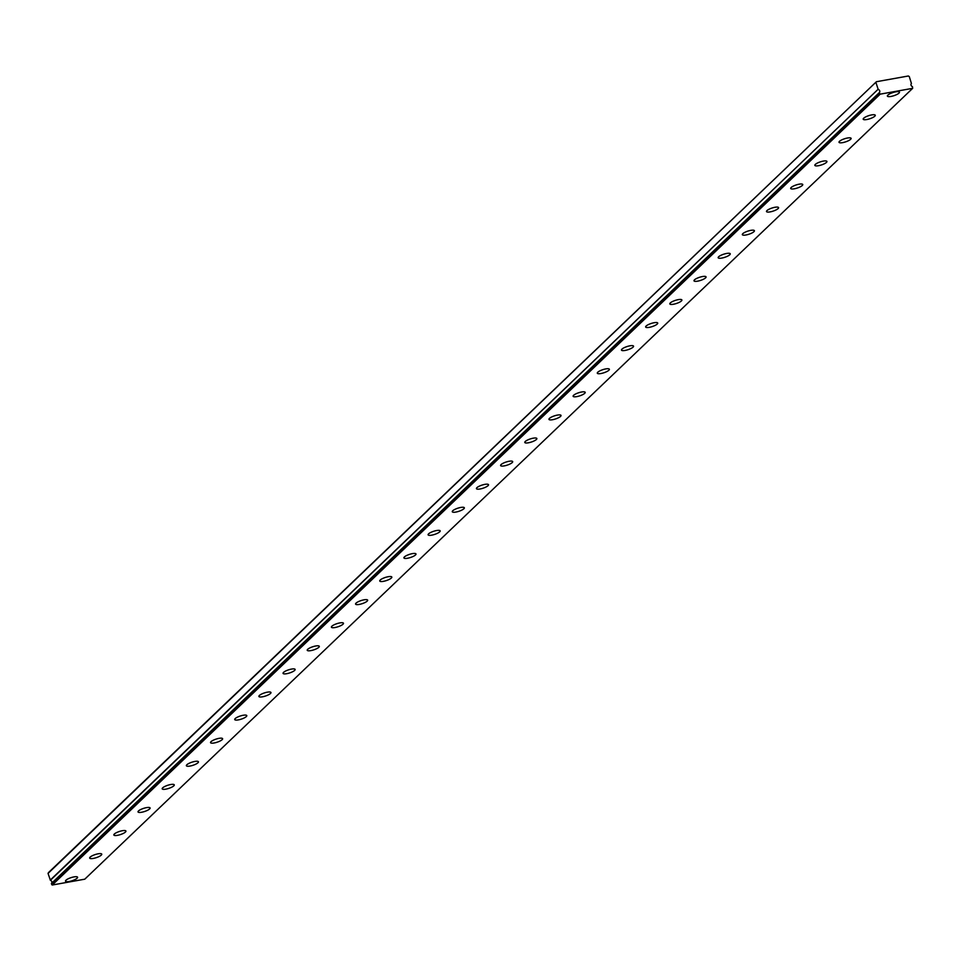 <?xml version="1.0" encoding="UTF-8"?>
<svg xmlns="http://www.w3.org/2000/svg" width="961" height="961" viewBox="0 0 961 961"><rect width="100%" height="100%" fill="white"/><g stroke="black" fill="none" stroke-linecap="round" stroke-linejoin="round"><path stroke-width="1.44" d="M879.291 92.797L880.18 94.154L912.674 88.328L912.457 86.646A1.982 1.682 -133.7 0 1 911.424 83.487L909.286 76.592L908.349 75.991L876.408 81.721L48.506 872.564L48.05 873.417L50.404 880.276A1.982 1.682 -133.7 0 1 51.438 883.435L879.339 92.592L51.438 883.435M65.997 880.204A6.355 1.646 161.9 0 0 65.516 881.177A6.355 1.646 161.9 0 0 70.561 881.201A6.355 1.646 161.9 0 0 77.096 878.21A6.355 1.646 161.9 0 0 77.589 877.237A6.355 1.646 161.9 0 0 72.531 877.213A6.355 1.646 161.9 0 0 65.997 880.204M887.856 95.127A6.355 1.646 161.9 0 0 887.375 96.1A6.355 1.646 161.9 0 0 892.421 96.124A6.355 1.646 161.9 0 0 898.967 93.133A6.355 1.646 161.9 0 0 899.448 92.16A6.355 1.646 161.9 0 0 894.391 92.136A6.355 1.646 161.9 0 0 887.856 95.127M863.687 118.215A6.355 1.646 161.9 0 0 863.194 119.2A6.355 1.646 161.9 0 0 868.251 119.212A6.355 1.646 161.9 0 0 874.786 116.221A6.355 1.646 161.9 0 0 875.267 115.248A6.355 1.646 161.9 0 0 870.222 115.224A6.355 1.646 161.9 0 0 863.687 118.215M839.506 141.315A6.355 1.646 161.9 0 0 839.025 142.288A6.355 1.646 161.9 0 0 844.082 142.312A6.355 1.646 161.9 0 0 850.617 139.321A6.355 1.646 161.9 0 0 851.098 138.336A6.355 1.646 161.9 0 0 846.052 138.324A6.355 1.646 161.9 0 0 839.506 141.315M815.336 164.403A6.355 1.646 161.9 0 0 814.856 165.376A6.355 1.646 161.9 0 0 819.901 165.4A6.355 1.646 161.9 0 0 826.448 162.409A6.355 1.646 161.9 0 0 826.928 161.436A6.355 1.646 161.9 0 0 821.871 161.412A6.355 1.646 161.9 0 0 815.336 164.403M791.167 187.491A6.355 1.646 161.9 0 0 790.687 188.464A6.355 1.646 161.9 0 0 795.732 188.488A6.355 1.646 161.9 0 0 802.267 185.497A6.355 1.646 161.9 0 0 802.759 184.524A6.355 1.646 161.9 0 0 797.702 184.5A6.355 1.646 161.9 0 0 791.167 187.491M766.986 210.579A6.355 1.646 161.9 0 0 766.506 211.552A6.355 1.646 161.9 0 0 771.563 211.576A6.355 1.646 161.9 0 0 778.098 208.585A6.355 1.646 161.9 0 0 778.578 207.612A6.355 1.646 161.9 0 0 773.533 207.588A6.355 1.646 161.9 0 0 766.986 210.579M742.817 233.667A6.355 1.646 161.9 0 0 742.336 234.652A6.355 1.646 161.9 0 0 747.394 234.676A6.355 1.646 161.9 0 0 753.929 231.685A6.355 1.646 161.9 0 0 754.409 230.7A6.355 1.646 161.9 0 0 749.352 230.676A6.355 1.646 161.9 0 0 742.817 233.667M718.648 256.767A6.355 1.646 161.9 0 0 718.167 257.74A6.355 1.646 161.9 0 0 723.213 257.764A6.355 1.646 161.9 0 0 729.759 254.773A6.355 1.646 161.9 0 0 730.24 253.788A6.355 1.646 161.9 0 0 725.183 253.776A6.355 1.646 161.9 0 0 718.648 256.767M694.479 279.855A6.355 1.646 161.9 0 0 693.998 280.828A6.355 1.646 161.9 0 0 699.043 280.852A6.355 1.646 161.9 0 0 705.578 277.861A6.355 1.646 161.9 0 0 706.071 276.888A6.355 1.646 161.9 0 0 701.013 276.864A6.355 1.646 161.9 0 0 694.479 279.855M670.298 302.943A6.355 1.646 161.9 0 0 669.817 303.916A6.355 1.646 161.9 0 0 674.874 303.94A6.355 1.646 161.9 0 0 681.409 300.949A6.355 1.646 161.9 0 0 681.89 299.976A6.355 1.646 161.9 0 0 676.844 299.952A6.355 1.646 161.9 0 0 670.298 302.943M646.128 326.031A6.355 1.646 161.9 0 0 645.648 327.016A6.355 1.646 161.9 0 0 650.705 327.028A6.355 1.646 161.9 0 0 657.24 324.037A6.355 1.646 161.9 0 0 657.72 323.064A6.355 1.646 161.9 0 0 652.663 323.04A6.355 1.646 161.9 0 0 646.128 326.031M621.959 349.119A6.355 1.646 161.9 0 0 621.479 350.104A6.355 1.646 161.9 0 0 626.524 350.128A6.355 1.646 161.9 0 0 633.071 347.137A6.355 1.646 161.9 0 0 633.551 346.152A6.355 1.646 161.9 0 0 628.494 346.128A6.355 1.646 161.9 0 0 621.959 349.119M597.79 372.219A6.355 1.646 161.9 0 0 597.298 373.192A6.355 1.646 161.9 0 0 602.355 373.216A6.355 1.646 161.9 0 0 608.89 370.225A6.355 1.646 161.9 0 0 609.37 369.24A6.355 1.646 161.9 0 0 604.325 369.228A6.355 1.646 161.9 0 0 597.79 372.219M573.609 395.307A6.355 1.646 161.9 0 0 573.128 396.28A6.355 1.646 161.9 0 0 578.186 396.304A6.355 1.646 161.9 0 0 584.72 393.313A6.355 1.646 161.9 0 0 585.201 392.34A6.355 1.646 161.9 0 0 580.156 392.316A6.355 1.646 161.9 0 0 573.609 395.307M549.44 418.395A6.355 1.646 161.9 0 0 548.959 419.368A6.355 1.646 161.9 0 0 554.016 419.392A6.355 1.646 161.9 0 0 560.551 416.401A6.355 1.646 161.9 0 0 561.032 415.428A6.355 1.646 161.9 0 0 555.975 415.404A6.355 1.646 161.9 0 0 549.44 418.395M525.271 441.483A6.355 1.646 161.9 0 0 524.79 442.468A6.355 1.646 161.9 0 0 529.835 442.48A6.355 1.646 161.9 0 0 536.382 439.489A6.355 1.646 161.9 0 0 536.863 438.516A6.355 1.646 161.9 0 0 531.805 438.492A6.355 1.646 161.9 0 0 525.271 441.483M501.089 464.571A6.355 1.646 161.9 0 0 500.609 465.556A6.355 1.646 161.9 0 0 505.666 465.58A6.355 1.646 161.9 0 0 512.201 462.589A6.355 1.646 161.9 0 0 512.681 461.604A6.355 1.646 161.9 0 0 507.636 461.58A6.355 1.646 161.9 0 0 501.089 464.571M476.92 487.671A6.355 1.646 161.9 0 0 476.44 488.644A6.355 1.646 161.9 0 0 481.497 488.668A6.355 1.646 161.9 0 0 488.032 485.677A6.355 1.646 161.9 0 0 488.512 484.692A6.355 1.646 161.9 0 0 483.467 484.68A6.355 1.646 161.9 0 0 476.92 487.671M452.751 510.759A6.355 1.646 161.9 0 0 452.271 511.732A6.355 1.646 161.9 0 0 457.316 511.757A6.355 1.646 161.9 0 0 463.863 508.765A6.355 1.646 161.9 0 0 464.343 507.792A6.355 1.646 161.9 0 0 459.286 507.768A6.355 1.646 161.9 0 0 452.751 510.759M428.582 533.848A6.355 1.646 161.9 0 0 428.101 534.821A6.355 1.646 161.9 0 0 433.147 534.845A6.355 1.646 161.9 0 0 439.682 531.853A6.355 1.646 161.9 0 0 440.174 530.88A6.355 1.646 161.9 0 0 435.117 530.856A6.355 1.646 161.9 0 0 428.582 533.848M404.401 556.936A6.355 1.646 161.9 0 0 403.92 557.921A6.355 1.646 161.9 0 0 408.978 557.933A6.355 1.646 161.9 0 0 415.512 554.941A6.355 1.646 161.9 0 0 415.993 553.968A6.355 1.646 161.9 0 0 410.948 553.944A6.355 1.646 161.9 0 0 404.401 556.936M380.232 580.024A6.355 1.646 161.9 0 0 379.751 581.009A6.355 1.646 161.9 0 0 384.808 581.033A6.355 1.646 161.9 0 0 391.343 578.041A6.355 1.646 161.9 0 0 391.824 577.056A6.355 1.646 161.9 0 0 386.766 577.032A6.355 1.646 161.9 0 0 380.232 580.024M356.063 603.124A6.355 1.646 161.9 0 0 355.582 604.097A6.355 1.646 161.9 0 0 360.627 604.121A6.355 1.646 161.9 0 0 367.174 601.13A6.355 1.646 161.9 0 0 367.655 600.144A6.355 1.646 161.9 0 0 362.597 600.132A6.355 1.646 161.9 0 0 356.063 603.124M331.893 626.212A6.355 1.646 161.9 0 0 331.413 627.185A6.355 1.646 161.9 0 0 336.458 627.209A6.355 1.646 161.9 0 0 342.993 624.218A6.355 1.646 161.9 0 0 343.485 623.245A6.355 1.646 161.9 0 0 338.428 623.221A6.355 1.646 161.9 0 0 331.893 626.212M307.712 649.3A6.355 1.646 161.9 0 0 307.232 650.273A6.355 1.646 161.9 0 0 312.289 650.297A6.355 1.646 161.9 0 0 318.824 647.306A6.355 1.646 161.9 0 0 319.304 646.333A6.355 1.646 161.9 0 0 314.259 646.309A6.355 1.646 161.9 0 0 307.712 649.3M283.543 672.388A6.355 1.646 161.9 0 0 283.063 673.373A6.355 1.646 161.9 0 0 288.12 673.385A6.355 1.646 161.9 0 0 294.655 670.394A6.355 1.646 161.9 0 0 295.135 669.421A6.355 1.646 161.9 0 0 290.078 669.397A6.355 1.646 161.9 0 0 283.543 672.388M259.374 695.476A6.355 1.646 161.9 0 0 258.893 696.461A6.355 1.646 161.9 0 0 263.939 696.485A6.355 1.646 161.9 0 0 270.485 693.494A6.355 1.646 161.9 0 0 270.966 692.509A6.355 1.646 161.9 0 0 265.909 692.485A6.355 1.646 161.9 0 0 259.374 695.476M235.205 718.576A6.355 1.646 161.9 0 0 234.712 719.549A6.355 1.646 161.9 0 0 239.769 719.573A6.355 1.646 161.9 0 0 246.304 716.582A6.355 1.646 161.9 0 0 246.785 715.609A6.355 1.646 161.9 0 0 241.74 715.585A6.355 1.646 161.9 0 0 235.205 718.576M211.024 741.664A6.355 1.646 161.9 0 0 210.543 742.637A6.355 1.646 161.9 0 0 215.6 742.661A6.355 1.646 161.9 0 0 222.135 739.67A6.355 1.646 161.9 0 0 222.616 738.697A6.355 1.646 161.9 0 0 217.57 738.673A6.355 1.646 161.9 0 0 211.024 741.664M186.854 764.752A6.355 1.646 161.9 0 0 186.374 765.725A6.355 1.646 161.9 0 0 191.431 765.749A6.355 1.646 161.9 0 0 197.966 762.758A6.355 1.646 161.9 0 0 198.446 761.785A6.355 1.646 161.9 0 0 193.389 761.761A6.355 1.646 161.9 0 0 186.854 764.752M162.685 787.84A6.355 1.646 161.9 0 0 162.205 788.825A6.355 1.646 161.9 0 0 167.25 788.837A6.355 1.646 161.9 0 0 173.797 785.846A6.355 1.646 161.9 0 0 174.277 784.873A6.355 1.646 161.9 0 0 169.22 784.849A6.355 1.646 161.9 0 0 162.685 787.84M138.504 810.94A6.355 1.646 161.9 0 0 138.024 811.913A6.355 1.646 161.9 0 0 143.081 811.937A6.355 1.646 161.9 0 0 149.616 808.946A6.355 1.646 161.9 0 0 150.096 807.961A6.355 1.646 161.9 0 0 145.051 807.949A6.355 1.646 161.9 0 0 138.504 810.94M114.335 834.028A6.355 1.646 161.9 0 0 113.854 835.001A6.355 1.646 161.9 0 0 118.912 835.025A6.355 1.646 161.9 0 0 125.447 832.034A6.355 1.646 161.9 0 0 125.927 831.061A6.355 1.646 161.9 0 0 120.87 831.037A6.355 1.646 161.9 0 0 114.335 834.028M90.166 857.116A6.355 1.646 161.9 0 0 89.685 858.089A6.355 1.646 161.9 0 0 94.731 858.113A6.355 1.646 161.9 0 0 101.277 855.122A6.355 1.646 161.9 0 0 101.758 854.149A6.355 1.646 161.9 0 0 96.701 854.125A6.355 1.646 161.9 0 0 90.166 857.116M51.389 883.639L52.278 885.009L84.772 879.183L912.674 88.328M876.408 81.721L48.05 873.417M875.952 82.574L878.138 89.265L50.236 880.108M50.404 880.276L878.138 89.265M878.306 89.433A1.982 1.682 -133.7 0 1 879.339 92.592M52.278 885.009L880.18 94.154M51.714 884.649L879.627 93.794"/></g></svg>
